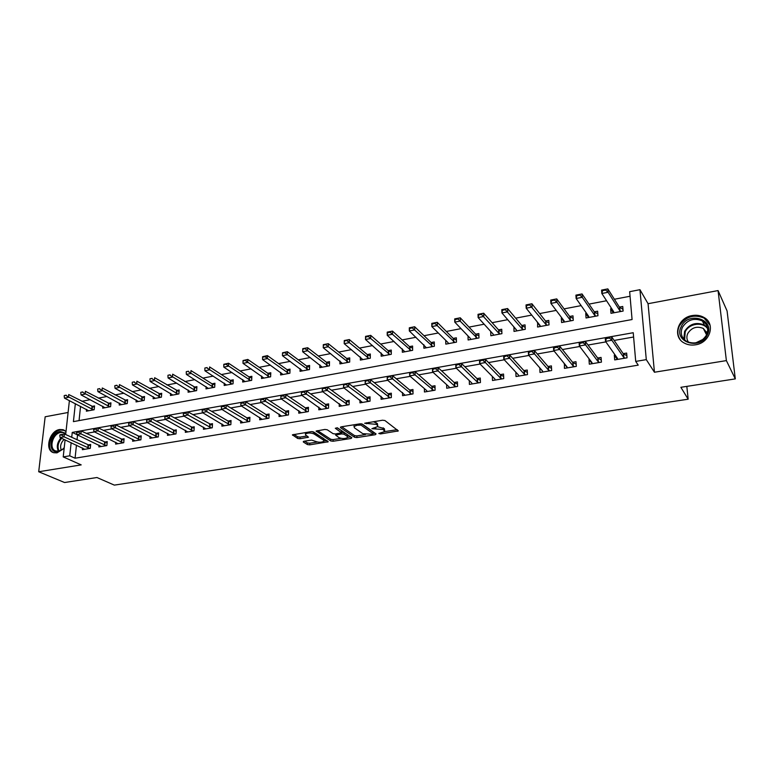 <?xml version="1.0" encoding="UTF-8"?>
<svg xmlns="http://www.w3.org/2000/svg" width="774" height="774" viewBox="0 0 774 774"><rect width="100%" height="100%" fill="white"/><g stroke="black" fill="none" stroke-linecap="round" stroke-linejoin="round"><path stroke-width="1.16" d="M384.697 431.592L378.796 433.44L380.498 433.924L398.349 430.915L384.92 420.524L382.53 420.224L364.66 423.243L376.232 424.375L377.373 425.207L377.731 426.532L371.897 428.69L383.227 429.502L384.697 431.592L397.11 429.676M65.993 431.582L63.023 429.686L59.617 429.531C49.313 430.799 44.234 450.642 53.774 452.722L56.995 452.867L64.145 448.407M695.468 344.817C710.106 342.959 715.969 323.551 703.856 317.379C700.393 315.444 696.532 314.834 692.295 315.54C677.627 317.572 671.987 337.067 684.429 343.134C687.747 344.894 691.424 345.456 695.468 344.817M304.008 441.257L303.331 442.002L307.433 444.576L309.726 444.847L328.263 441.77L313.596 431.921L311.235 431.621L292.408 434.843L297.69 438.471L300.012 438.752L308.478 437.204L305.827 435.201L305.391 434.069C307.771 432.714 310.626 432.656 313.973 433.904L323.561 440.116L323.958 441.19C321.607 442.515 318.791 442.573 315.492 441.373L311.583 440.077L304.008 441.257M76.462 445.137L75.078 458.208L69.737 455.818L63.216 456.902L65.084 439.864M735.3 378.892L726.38 360.607L718.069 290.579L727.076 310.935L735.3 378.892L680.878 387.3L688.163 399.21L114.329 485.114L96.944 477.519L64.571 482.521L38.7 471.753L81.193 464.884L63.216 456.902M718.069 290.579L648.061 303.708L654.446 372.236L726.38 360.607M654.446 372.236L646.29 359.639L635.715 361.41L633.229 332.723L72.253 432.414L71.721 437.397M75.078 458.208L638.231 365.144L635.715 361.41M354.56 437.281L356.872 437.571L375.264 434.727L376.087 433.953L362.377 424.123L359.997 423.823L341.257 426.822L340.483 427.625L354.56 437.281L354.579 435.627L356.891 435.907L365.473 434.582M351.086 438.461L333.062 441.248L330.759 440.967L316.131 431.06L324.828 429.454L327.199 429.744L333.072 433.672L335.413 433.962L341.498 432.782L335.297 428.245L337.493 427.896L351.86 437.697L351.086 438.461L351.106 437.184M68.093 412.484L45.163 416.78L38.7 471.753M633.596 337.019L614.14 340.444M605.887 341.895L588.027 345.04M579.736 346.5L562.427 349.548M554.087 351.019L537.32 353.97M528.942 355.45L512.698 358.304M504.28 359.784L488.539 362.561M480.083 364.051L464.826 366.731M456.35 368.231L441.567 370.833M433.053 372.333L418.734 374.848M410.201 376.358L396.317 378.796M387.755 380.305L374.306 382.675M365.725 384.185L352.692 386.478M344.091 387.997L331.456 390.222M322.845 391.731L310.597 393.889M301.966 395.408L290.105 397.497M281.465 399.026L269.971 401.048M261.312 402.567L250.176 404.531M241.517 406.06L230.72 407.956M222.051 409.485L211.602 411.323M202.923 412.852L192.794 414.632M184.106 416.16L174.295 417.892M165.607 419.421L156.106 421.095M147.418 422.623L138.217 424.249M129.529 425.777L120.618 427.345M111.93 428.873L103.3 430.392M94.612 431.921L86.253 433.392M72.253 432.414L77.535 434.93L77.013 439.884M615.127 355.034L614.314 355.169L614.691 359.9L627.046 357.811L626.65 353.07L623.196 353.65M589.536 359.397L588.985 359.484L589.314 364.177L601.437 362.135L601.079 357.424L597.654 358.014M564.439 363.674L564.42 368.376L576.311 366.373L576.001 361.7L572.605 362.28M539.817 367.873L539.991 372.497L551.659 370.533L551.398 365.899L548.021 366.47M515.823 372.178L516.016 376.541L527.471 374.606L527.249 370.02L523.901 370.582M492.341 376.445L492.487 380.508L503.729 378.612L503.545 374.055L500.227 374.626M469.286 380.595L469.392 384.407L480.422 382.549L480.277 378.022L476.978 378.583M446.637 384.649L446.704 388.238L457.54 386.41L457.434 381.921L454.164 382.482M424.394 388.606L424.433 391.992L435.075 390.193L435.007 385.742L431.757 386.294M402.538 392.476L402.557 395.678L413.006 393.918L412.968 389.496L409.746 390.048M381.069 396.259L381.069 399.307L391.334 397.575L391.325 393.192L388.122 393.734M359.978 399.964L359.949 402.867L370.04 401.164L370.069 396.82L366.886 397.362M339.244 403.593L339.196 406.369L349.113 404.696L349.171 400.381L346.017 400.913M318.869 407.153L318.811 409.814L328.553 408.169L328.64 403.883L325.506 404.415M298.841 410.636L298.764 413.19L308.342 411.575L308.458 407.317L305.343 407.85M279.143 414.061L279.056 416.518L288.47 414.932L288.615 410.704L285.529 411.236M259.783 417.428L259.677 419.789L268.936 418.221L269.11 414.032L266.043 414.554M240.733 420.727L240.627 423.001L249.731 421.462L249.925 417.302L246.877 417.825M222.003 423.959L221.877 426.164L230.836 424.655L231.058 420.514L228.03 421.037M203.581 427.142L203.446 429.27L212.26 427.79L212.502 423.678L209.502 424.191M185.45 430.276L185.315 432.337L193.984 430.866L194.245 426.793L191.265 427.306M167.619 433.343L167.465 435.346L175.998 433.904L176.288 429.86L173.328 430.363M150.069 436.372L149.904 438.307L158.302 436.894L158.612 432.869L155.671 433.372M132.789 439.342L132.625 441.219L140.887 439.826L141.226 435.839L138.294 436.333M115.781 442.264L115.616 444.092L123.743 442.718L124.101 438.752L121.199 439.255M99.043 445.137L98.869 446.917L106.88 445.563L107.247 441.625L104.364 442.118M82.566 447.962L82.383 449.694L90.268 448.369L90.664 444.46L87.791 444.944M630.055 296.248L614.401 299.248M606.564 300.747L589.004 304.114M581.139 305.624L564.091 308.884M556.196 310.403L539.652 313.567M531.728 315.086L515.668 318.162M507.715 319.691L492.119 322.681M484.147 324.209L469.005 327.112M461.014 328.64L446.317 331.456M438.307 332.994L424.026 335.723M416.006 337.261L402.141 339.921M394.101 341.46L380.634 344.043M372.584 345.581L359.513 348.087M351.444 349.635L338.751 352.064M330.672 353.612L318.346 355.972M310.268 357.53L298.29 359.823M290.202 361.371L278.572 363.596M270.484 365.144L259.193 367.311M251.095 368.859L240.124 370.969M232.026 372.517L221.383 374.558M213.276 376.106L202.933 378.089M194.835 379.647L184.793 381.572M176.695 383.12L166.942 384.988M158.844 386.545L149.372 388.354M141.284 389.903L132.083 391.663M123.995 393.221L115.074 394.924M106.986 396.482L98.317 398.136M90.239 399.684L81.831 401.3M80.564 406.321L79.054 420.592M611.644 308.555L610.618 308.749L610.986 313.325L623.118 311.061L622.741 306.475L619.384 307.104M586.518 313.286L585.734 313.441L586.053 317.979L597.963 315.753L597.625 311.196L594.297 311.825M561.876 317.93L561.305 318.037L561.585 322.545L573.273 320.359L572.973 315.84L569.674 316.46M537.678 322.487L537.572 327.025L549.047 324.877L548.785 320.397L545.515 321.007M513.936 326.957L514.004 331.417L525.265 329.318L525.043 324.867L521.802 325.477M490.697 331.417L490.851 335.732L501.91 333.671L501.736 329.26L498.514 329.859M468.009 335.935L468.125 339.979L478.98 337.948L478.845 333.565L475.652 334.165M445.727 340.337L445.805 344.14L456.466 342.147L456.36 337.803L453.196 338.393M423.833 344.643L423.871 348.232L434.349 346.278L434.282 341.953L431.137 342.543M402.316 348.851L402.335 352.247L412.629 350.332L412.59 346.046L409.475 346.626M381.166 352.973L381.166 356.195L391.276 354.308L391.276 350.051L388.18 350.641M360.384 357.007L360.355 360.074L370.301 358.227L370.32 353.999L367.253 354.579M339.96 360.955L339.912 363.896L349.684 362.068L349.732 357.878L346.694 358.449M319.875 364.835L319.807 367.64L329.414 365.85L329.501 361.69L326.473 362.261M300.118 368.637L300.041 371.327L309.484 369.566L309.6 365.434L306.601 365.996M280.701 372.371L280.604 374.955L289.892 373.223L290.037 369.121L287.057 369.682M261.602 376.029L261.486 378.525L270.619 376.822L270.794 372.739L267.833 373.3M242.804 379.628L242.688 382.027L251.676 380.353L251.86 376.309L248.938 376.861M224.325 383.159L224.189 385.481L233.032 383.827L233.245 379.811L230.333 380.363M206.136 386.632L205.99 388.877L214.688 387.252L214.93 383.256L212.037 383.807M188.237 390.048L188.082 392.215L196.644 390.618L196.906 386.652L194.042 387.193M170.619 393.405L170.464 395.504L178.881 393.927L179.171 389.99L176.327 390.531M153.281 396.704L153.117 398.736L161.408 397.188L161.708 393.279L158.883 393.811M136.214 399.945L136.04 401.929L144.206 400.4L144.525 396.52L141.719 397.043M119.409 403.138L119.225 405.063L127.265 403.564L127.613 399.703L124.827 400.226M102.855 406.282L102.671 408.15L110.585 406.669L110.953 402.838L108.186 403.36M86.562 409.369L86.378 411.188L94.167 409.736L94.554 405.924L91.806 406.447M688.163 399.21L686.828 386.381M75.349 403.66L73.414 421.627L632.077 319.536L629.659 291.682L639.953 289.689L646.29 359.639M648.061 303.708L639.953 289.689M65.674 434.553L69.399 400.632M71.15 442.67L69.737 455.818M610.618 308.749L613.24 312.773M585.734 313.441L588.395 317.214M561.305 318.037L564.004 321.607M537.34 322.555L540.078 325.951M513.801 326.986L516.568 330.208M614.314 355.169L616.955 358.913M588.985 359.484L591.665 363.006M564.13 363.722L566.849 367.05M539.749 367.882L542.516 371.046M384.697 430.654L384.349 428.632L384.349 430.315M377.586 426.697L384.349 428.632M377.741 425.565L377.373 423.513L377.373 425.207M373.339 421.695L377.373 423.513M341.692 426.755L354.579 435.627M373.155 433.392L374.926 433.111M372.488 434.253L373.068 433.701L360.994 425.1L357.017 425.255L354.037 426.484L354.444 427.829L362.783 433.672L372.488 434.253M373.145 433.779L373.078 432.037L373.068 433.701M361.651 423.852L373.078 432.037M354.037 426.484L354.047 425.739M350.661 436.875L347.719 437.329M341.044 438.365L333.091 439.603L333.062 441.248M317.543 430.615L330.798 439.322L333.091 439.603M341.498 432.502L341.392 430.692L337.029 427.722M339.06 437.678C342.36 438.906 345.223 438.839 347.642 437.465L347.294 436.391L344.033 434.185L341.702 433.895L335.635 435.075L339.06 437.678M347.652 436.729L347.313 434.736L347.294 436.391M341.508 432.26L344.062 432.521L347.313 434.736M323.967 440.493L323.59 438.471L323.561 440.116M312.241 431.582L323.59 438.471M305.343 432.569L305.42 433.121M293.878 434.398L297.738 436.826L300.07 437.107L307.075 435.994M304.637 441.161L307.471 442.941L309.764 443.221L317.398 442.031M324.054 441.006L326.88 440.57M613.182 310.935L613.25 312.899M622.373 309.068L622.944 308.961M622.954 309.107L619.49 307.278L607.822 288.886L608.093 292.272L601.843 293.491L613.695 311.719L613.647 312.831M602.569 290.656L601.843 293.491L601.582 290.105L607.822 288.886L602.53 290.095L602.569 290.656L605.694 290.047L605.655 289.476M621.087 311.438L619.771 310.587L608.093 292.272L605.694 290.047M602.53 290.095L601.582 290.105M617.004 359.504L616.839 357.462M626.843 355.382L626.166 355.498M617.391 359.446L617.459 358.343L605.529 341.382L605.258 337.87L611.605 336.748L623.351 353.882L626.853 355.547M609.409 337.445L606.226 338.006L606.274 338.596L609.457 338.025L609.409 337.445L611.605 336.748L611.886 340.26L623.631 357.298L625.063 358.149M609.457 338.025L611.886 340.26L605.529 341.382L606.274 338.596M605.258 337.87L606.226 338.006M588.288 315.811L588.414 317.534M597.818 313.838L594.413 311.999L582.029 293.936L582.261 297.303L576.137 298.493L588.695 316.392L588.704 317.485M576.804 295.697L576.137 298.493L575.914 295.136L582.029 293.936L576.765 295.136L576.804 295.697L579.871 295.097L579.832 294.536M595.999 316.121L594.655 315.279L582.261 297.303L579.871 295.097M576.765 295.136L575.914 295.136M563.946 320.688L564.033 322.081M573.147 318.453L569.799 316.634L556.729 298.899L556.932 302.237L550.924 303.408L564.169 320.978L564.217 322.052M551.533 300.641L550.924 303.408L550.73 300.07L556.729 298.899L551.504 300.089L551.533 300.641L554.542 300.06L554.513 299.499M571.386 320.717L570.012 319.885L556.932 302.237L554.542 300.06M551.504 300.089L550.73 300.07M540.049 325.419L540.107 326.551M548.93 322.952L545.651 321.181L531.922 303.756L532.086 307.075L526.194 308.216L540.088 325.477L540.194 326.531M526.755 305.498L526.194 308.216L526.039 304.917L531.922 303.756L526.726 304.946L526.755 305.498L529.706 304.917L529.677 304.366M547.218 325.215L545.825 324.403L529.706 304.917M526.726 304.946L526.039 304.917M591.713 363.77L591.597 362.106M601.253 359.716L600.692 359.813M591.994 363.722L592.013 362.648L579.349 345.997L579.107 342.524L585.337 341.411L597.818 358.227L601.272 359.92M583.112 342.118L579.987 342.669L580.026 343.25L583.151 342.698L583.112 342.118L585.337 341.411L585.579 344.894L598.07 361.622L599.531 362.455M583.151 342.698L585.579 344.894L579.349 345.997L580.026 343.25M579.107 342.524L579.987 342.669M566.907 367.96L566.82 366.595M567.09 367.931L567.042 366.866L553.681 350.516L553.478 347.071L559.583 345.988L572.779 362.503L576.166 364.177M557.328 346.694L554.271 347.236L554.3 347.807L557.367 347.265L557.328 346.694L559.583 345.988L559.796 349.442L572.992 365.86L574.482 366.683M557.367 347.265L559.796 349.442L553.681 350.516L554.3 347.807M553.478 347.071L554.271 347.236M542.564 372.062L542.506 370.949M542.651 372.052L542.555 371.007L528.507 354.956L528.342 351.541L534.331 350.477L548.205 366.683L551.533 368.337M532.048 351.173L529.048 351.715L529.077 352.276L534.331 350.477L534.505 353.902L548.389 370.02L549.898 370.823M532.077 351.754L534.505 353.902L528.507 354.956L529.077 352.276M528.342 351.541L529.048 351.715M525.169 327.363L521.937 325.641L507.58 308.536L507.715 311.816L501.939 312.948L516.461 329.898L516.606 330.933M502.442 310.258L501.939 312.948L501.804 309.668L507.58 308.536L502.423 309.706L502.442 310.258L505.335 309.687L505.316 309.136M523.505 329.647L522.092 328.844L505.335 309.687M502.423 309.706L501.804 309.668M518.667 376.096L518.522 375.071L503.826 359.31L503.69 355.914L509.563 354.879L524.085 370.794L527.365 372.4M507.26 355.576L504.319 356.098L504.338 356.669L509.563 354.879L509.708 358.275L524.25 374.103L525.788 374.897M507.289 356.146L509.708 358.275L503.826 359.31L504.338 356.669M503.69 355.914L504.319 356.098M681.255 326.589C688.115 310.848 715.505 319.304 707.32 334.939C700.18 350.941 672.935 341.895 681.255 326.589M706.536 335.016C708.907 329.095 707.513 324.393 702.347 320.92C694.075 317.601 687.428 319.72 682.426 327.286C679.998 333.294 681.468 338.035 686.809 341.528C695.013 344.691 701.592 342.524 706.536 335.016M695.797 342.863L703.353 339.196M688.608 342.331C686.615 339.622 686.345 336.642 687.805 333.41C691.695 327.508 696.881 325.864 703.334 328.457L707.223 333.284M710.077 325.235L704.108 318.104C693.823 313.954 685.571 316.576 679.349 325.98C677.105 330.933 677.424 335.519 680.307 339.757M706.652 331.872L704.94 331.659M64.223 447.769L62.249 449.675L58.011 451.658C47.175 453.922 49.623 432.889 60.266 431.476L65.809 433.285M65.732 434.021L63.41 432.589L60.701 432.463C52.448 433.469 48.385 449.355 56.018 451.019L58.621 451.136L62.539 449.307L64.223 447.701M61.31 450.139C59.83 446.414 60.769 442.844 64.116 439.409M64.813 430.538L60.43 429.996C50.668 431.186 45.26 449.713 53.87 452.751M501.833 331.688L498.659 330.024L483.692 313.209L483.808 316.469L478.139 317.582L493.251 334.233L493.444 335.248M478.584 314.921L478.139 317.582L478.032 314.321L483.692 313.209L478.564 314.379L478.584 314.921L481.428 314.37L481.409 313.828M500.217 333.991L498.785 333.207L481.428 314.37M478.564 314.379L478.032 314.321M478.922 335.916L475.797 334.329L460.259 317.804L460.337 321.046L454.773 322.129L470.466 338.499L470.698 339.496M455.18 319.507L454.773 322.129L454.696 318.898L460.259 317.804L455.16 318.965L455.18 319.507L457.956 318.965L457.947 318.424M477.355 338.257L457.956 318.965M456.418 340.076L453.351 338.548L437.252 322.313L437.31 325.525L431.844 326.589L448.088 342.679L448.369 343.666M432.192 324.006L431.844 326.589L431.795 323.387L437.252 322.313L432.192 323.474L432.192 324.006L434.93 323.464L434.92 322.932M454.899 342.447L434.93 323.464M434.32 344.159L431.302 342.698L414.671 326.744L414.7 329.927L409.33 330.972L426.426 347.758M409.639 328.418L409.33 330.972L409.311 327.799L414.671 326.744L409.63 327.886L409.639 328.418L412.319 327.895L412.319 327.363M432.84 346.558L412.319 327.895M412.61 348.174L409.639 346.781L392.486 331.088L392.495 334.252L387.223 335.277L404.86 351.773M387.493 332.752L387.223 335.277L387.223 332.123L392.486 331.088L387.493 332.23L387.493 332.752L390.125 332.239L390.125 331.707M411.178 350.603L390.125 332.239M495.128 380.063L494.925 379.057L479.619 363.577L479.512 360.21L485.269 359.194L500.42 374.829L503.642 376.377M482.947 359.9L480.064 360.403L480.074 360.974L485.269 359.194L485.385 362.561L500.555 378.109L502.113 378.892M482.966 360.461L485.385 362.561L479.619 363.577L480.074 360.974M479.512 360.21L480.064 360.403M472.014 383.962L471.772 382.975L455.867 367.766L455.78 364.428L461.439 363.422L477.19 378.786L480.354 380.276M459.088 364.128L456.263 364.631L456.273 365.193L461.439 363.422L461.527 366.77L477.287 382.046L478.874 382.811M459.108 364.689L461.527 366.77L455.867 367.766L456.273 365.193M455.78 364.428L456.263 364.631M449.317 387.793L449.036 386.826L432.55 371.868L432.502 368.559L438.055 367.582L454.377 382.675L457.492 384.098M435.685 368.289L432.908 368.782L432.918 369.333L438.055 367.582L438.113 370.891L454.454 385.907L456.05 386.661M435.694 368.84L438.113 370.891L432.55 371.868L432.918 369.333M427.035 391.557L426.706 390.599L409.678 375.903L409.649 372.623L415.096 371.655L431.979 386.497L435.036 387.851M412.716 372.362L409.988 372.845L409.988 373.397L415.096 371.655L415.125 374.945L433.653 390.435M412.716 372.913L415.125 374.945L409.678 375.903L409.988 373.397M405.141 395.243L387.223 379.87L387.223 376.609L392.563 375.661L409.978 390.241L412.987 391.547M390.164 376.367L387.484 376.841L387.484 377.383L392.563 375.661L392.573 378.921L411.642 394.15M390.164 376.909L392.573 378.921L387.223 379.87L387.484 377.383M391.276 352.131L388.354 350.786L370.707 335.365L370.688 338.499L365.522 339.505L383.681 355.73M365.734 337.009L365.522 339.505L365.541 336.371L370.707 335.365L365.744 336.487L365.734 337.009L368.327 336.506L368.327 335.984M389.883 354.569L368.327 336.506M383.643 398.871L365.173 383.749L365.202 380.518L370.446 379.589L388.364 393.927L391.334 395.175M368.027 380.295L365.396 380.76L365.396 381.301L370.446 379.589L370.427 382.83L390.028 397.797M368.027 380.837L370.427 382.83L365.173 383.749L365.396 381.301M370.311 356.011L367.427 354.724L349.316 339.554L349.277 342.669L344.198 343.656L362.861 359.61M344.372 341.199L344.198 343.656L344.246 340.55L349.316 339.554L344.382 340.676L344.372 341.199L346.926 340.173M368.956 358.478L346.916 340.695M362.513 402.441L343.521 387.571L343.569 384.359L348.726 383.449L367.128 397.546L370.049 398.745M346.297 384.156L343.714 384.61L343.704 385.152L348.726 383.449L348.687 386.661L368.782 401.377M346.288 384.688L348.687 386.661L343.521 387.571L343.704 385.152M349.713 359.833L346.868 358.594L328.311 343.675L328.244 346.762L323.251 347.739L342.398 363.432M323.387 345.301L323.251 347.739L323.319 344.653L328.311 343.675L323.397 344.788L323.387 345.301L325.893 344.295M348.387 362.309L325.883 344.817M341.75 405.944L322.265 391.315L322.332 388.132L327.392 387.232L346.268 401.096L349.151 402.257M324.945 387.948L322.41 388.393L322.4 388.925L327.392 387.232L327.334 390.425L347.913 404.899M324.935 388.48L327.334 390.425L322.265 391.315L322.4 388.925M329.463 363.587L326.657 362.396L307.665 347.719L307.578 350.786L302.663 351.744L322.284 367.186M302.769 349.335L302.663 351.744L302.76 348.677L307.665 347.719L302.779 348.822L302.769 349.335L305.237 348.348M328.166 366.083L305.217 348.861M321.345 409.388L301.376 395.001L301.473 391.838L306.446 390.957L325.757 404.599L328.602 405.702M303.979 391.663L301.492 392.108L301.473 392.641L306.446 390.957L306.359 394.121L327.402 408.362M303.969 392.195L306.359 394.121L301.376 395.001L301.473 392.641M309.552 367.292L306.785 366.141L287.367 351.696L287.26 354.744L282.442 355.682L302.499 370.872M284.938 352.325L282.5 353.302L287.367 351.696L282.52 352.799M308.294 369.788L284.919 352.828M282.442 355.682L282.5 353.302M280.933 395.756L280.914 396.278L283.361 395.853L283.381 395.321L280.972 395.485L285.858 394.614L305.604 408.033L308.41 409.098M283.381 395.321L285.858 394.614L285.751 397.759L307.249 411.758M301.289 412.765L280.856 398.62L285.751 397.759L283.361 395.853M280.914 396.278L280.856 398.62M289.969 370.92L287.251 369.817L267.427 355.605L267.301 358.633L262.56 359.552L283.052 374.5M264.979 356.233L262.589 357.201L264.96 356.737L267.427 355.605L262.609 356.698M288.75 373.436L264.96 356.737M262.56 359.552L262.589 357.201M260.741 399.345L260.722 399.868L263.121 399.432L263.15 398.92L260.838 399.065L265.637 398.204L285.79 411.41L288.557 412.436M263.15 398.92L265.637 398.204L265.501 401.329L287.425 415.106M281.572 416.093L260.693 402.17L265.501 401.329L263.121 399.432M260.722 399.868L260.693 402.17M270.716 374.5L268.036 373.436L247.835 359.446L247.68 362.455L243.026 363.354L263.924 378.07M245.368 360.074L243.017 361.032L247.835 359.446L243.036 360.529M269.526 377.025L245.348 360.578M243.026 363.354L243.017 361.032M251.782 378.022L249.131 376.986L228.562 363.229L228.398 366.208L223.812 367.099L245.106 381.582M226.095 363.857L223.773 364.806L228.562 363.229L223.802 364.302M250.621 380.547L226.066 364.351M223.812 367.099L223.773 364.806M233.158 381.485L230.536 380.489L209.619 366.934L209.435 369.895L204.926 370.775L226.598 385.026M207.132 367.573L204.878 368.008M232.016 384.02L207.103 368.066M204.926 370.775L204.849 368.501M214.833 384.901L212.25 383.933L190.984 370.591L190.781 373.532L186.35 374.393L208.39 388.432M188.498 371.22L186.282 371.655M213.721 387.435L188.459 371.714M186.35 374.393L186.244 372.149M196.799 388.258L172.66 374.181L172.438 377.102L168.084 377.954L190.462 391.77M170.164 374.819L167.977 375.245M195.716 390.793L170.125 375.303M168.084 377.954L167.939 375.729M179.055 391.557L154.636 377.712L154.394 380.614L150.108 381.447L172.834 395.059M152.13 378.351L149.982 378.767M177.991 394.101L152.091 378.834M150.108 381.447L149.943 379.25M161.592 394.817L136.901 381.195L136.65 384.068L132.431 384.891L155.468 398.3M134.386 381.824L132.277 382.24M160.557 397.352L134.347 382.308M132.431 384.891L132.238 382.714M144.399 398.02L119.448 384.61L119.186 387.474L115.036 388.277L138.382 401.483M116.932 385.249L114.852 385.655M143.383 400.555L116.884 385.723M115.036 388.277L114.813 386.129M127.478 401.174L102.274 387.977L101.994 390.822L97.911 391.615L121.557 404.628M99.749 388.616L97.708 389.012M126.491 403.709L99.711 389.08M97.911 391.615L97.659 389.486M110.817 404.28L85.382 391.286L85.082 394.111L81.067 394.895L104.993 407.714M82.847 391.925L80.835 392.321M109.85 406.814L82.799 392.399M81.067 394.895L80.786 392.786M94.409 407.337L68.751 394.547L68.441 397.352L64.484 398.126L88.681 410.762M66.206 395.185L64.232 395.572M93.46 409.862L66.158 395.649M64.484 398.126L64.184 396.036M240.898 402.867L240.869 403.38L243.239 402.964L243.259 402.451L241.043 402.577L245.764 401.735L266.314 414.729L269.042 415.715M243.259 402.451L245.764 401.735L245.61 404.831L267.939 418.395M262.183 419.363L240.888 405.663L245.61 404.831L243.239 402.964M240.869 403.38L240.888 405.663M221.393 406.331L221.364 406.843L223.686 406.427L223.715 405.915L221.587 406.031L226.221 405.208L247.158 417.989L249.847 418.947M223.715 405.915L226.221 405.208L226.056 408.275L248.773 421.627M243.113 422.585L221.412 409.098L226.056 408.275L223.686 406.427M221.364 406.843L221.412 409.098M202.217 409.736L202.188 410.239L204.471 409.833L204.5 409.33L202.459 409.427L207.026 408.624L228.32 421.201L230.971 422.13M204.5 409.33L207.026 408.624L206.832 411.671L229.936 424.81M224.363 425.748L202.266 412.474L206.832 411.671L204.471 409.833M202.188 410.239L202.266 412.474M183.37 413.084L183.332 413.587L185.576 413.19L185.615 412.677L183.661 412.774L188.14 411.971L212.405 425.255M185.615 412.677L188.14 411.971L187.937 414.999L211.399 427.935M205.913 428.854L183.448 415.793L187.937 414.999L185.576 413.19M183.332 413.587L183.448 415.793M164.833 416.373L164.794 416.867L167 416.48L167.039 415.977L165.172 416.054L169.574 415.27L194.148 428.332M167.039 415.977L169.574 415.27L169.351 418.279L193.161 431.012M187.772 431.921L164.939 419.053L169.351 418.279L167 416.48M164.794 416.867L164.939 419.053M146.605 419.605L146.567 420.108L148.734 419.721L148.772 419.218L146.983 419.285L151.327 418.511L176.182 431.36M148.772 419.218L151.327 418.511L151.085 421.501L175.214 434.04M169.912 434.93L146.741 422.265L151.085 421.501L148.734 419.721M146.567 420.108L146.741 422.265M128.678 422.788L128.629 423.281L130.767 422.904L130.816 422.411L129.103 422.459L133.37 421.704L158.496 434.349M130.816 422.411L133.37 421.704L133.109 424.665L157.557 437.01M152.343 437.891L128.842 425.419L133.109 424.665L130.767 422.904M128.629 423.281L128.842 425.419M111.04 425.923L110.992 426.406L113.101 426.039L113.139 425.545L111.504 425.584L115.703 424.839L141.1 437.281M113.139 425.545L115.703 424.839L115.432 427.78L140.191 439.942M135.053 440.812L111.224 428.525L115.432 427.78L113.101 426.039M110.992 426.406L111.224 428.525M93.693 428.999L93.644 429.483L95.705 429.125L95.753 428.632L94.196 428.661L98.327 427.925L123.975 440.174M95.753 428.632L98.327 427.925L98.037 430.847L123.085 442.834M118.025 443.686L93.906 431.582L98.037 430.847L95.705 429.125M93.644 429.483L93.906 431.582M76.616 432.027L76.568 432.511L78.6 432.153L78.648 431.669L76.616 432.027L77.158 431.689L81.222 430.963L107.122 443.018M78.648 431.669L81.222 430.963L80.922 433.866L106.251 445.669M101.268 446.511L76.858 434.582L80.922 433.866L78.6 432.153M76.568 432.511L76.858 434.582M59.821 435.017L61.765 435.143L61.823 434.659L59.821 435.017L60.401 434.669L64.397 433.953L90.519 445.814M61.823 434.659L64.397 433.953L64.078 436.836L89.678 448.465M84.772 449.297L60.072 437.542L64.078 436.836L61.765 435.143M59.762 435.491L60.072 437.542M380.498 433.014L380.498 433.924M366.421 422.798L366.412 423.755M373.542 427.964L373.542 428.902M383.236 427.819L383.227 429.502M375.729 427.567L375.729 428.554M376.241 422.672L376.232 424.375M368.627 422.44L368.627 423.407M397.372 429.86L397.372 431.312M340.492 427.074L340.483 427.625M375.264 433.363L375.264 434.727M356.891 435.907L356.872 437.571M361.013 423.775L360.994 425.1M359.339 423.929L359.329 424.887M357.027 424.297L357.017 425.255M330.798 439.322L330.759 440.967M316.295 430.924L316.285 431.486M341.392 430.692L341.363 432.366M344.062 432.521L344.033 434.185M341.731 432.231L341.702 433.895M336.535 433.788L336.526 434.707M314.021 432.24L313.973 433.904M307.655 436.372L307.626 437.552M300.07 437.107L300.012 438.752M297.738 436.826L297.69 438.471M292.601 434.698L292.582 435.269M327.421 440.919L327.392 442.118M309.764 443.221L309.726 444.847M307.471 442.941L307.433 444.576M303.35 441.461L303.331 442.002M619.49 307.278L619.771 310.587M619.742 307.51L620.022 310.809M623.892 357.511L623.602 354.095M623.631 357.298L623.351 353.882M594.413 311.999L594.655 315.279M594.674 312.222L594.916 315.502M569.799 316.634L570.012 319.885M570.07 316.856L570.283 320.107M545.651 321.181L545.825 324.403M545.922 321.394L546.105 324.625M598.331 361.826L598.079 358.439M598.07 361.622L597.818 358.227M573.263 366.063L573.05 362.706M572.992 365.86L572.779 362.503M548.669 370.224L548.476 366.886M548.389 370.02L548.205 366.683M521.937 325.641L522.092 328.844M522.218 325.854L522.373 329.056M524.53 374.297L524.375 370.998M524.25 374.103L524.085 370.794M683.819 339.157L684.613 331.349C689.586 323.832 696.174 321.742 704.408 325.061L707.455 327.634M707.649 328.747C702.85 321.423 688.879 323.435 685.213 331.853L684.613 339.96M58.418 451.165C56.338 446.908 57.179 442.496 60.933 437.939M61.668 438.278C58.011 442.622 57.141 446.869 59.066 451.048M498.659 330.024L498.785 333.207M498.949 330.227L499.075 333.41M475.797 334.329L475.904 337.483M476.097 334.532L476.194 337.687M453.351 338.548L453.429 341.682M453.651 338.751L453.728 341.885M431.302 342.698L431.35 345.814M431.602 342.901L431.65 346.007M409.639 346.781L409.659 349.867M409.949 346.975L409.968 350.061M500.846 378.302L500.71 375.022M500.555 378.109L500.42 374.829M477.587 382.23L477.481 378.979M477.287 382.046L477.19 378.786M454.754 386.091L454.677 382.859M454.454 385.907L454.377 382.675M432.337 389.883L432.289 386.681M432.027 389.699L431.979 386.497M410.317 393.608L410.288 390.425M409.997 393.424L409.978 390.241M388.354 350.786L388.354 353.853M388.664 350.98L388.664 354.037M388.683 397.256L388.683 394.101M388.364 397.081L388.364 393.927M367.427 354.724L367.408 357.762M367.756 354.908L367.727 357.956M367.437 400.855L367.457 397.72M367.108 400.68L367.128 397.546M346.868 358.594L346.829 361.613M347.197 358.778L347.149 361.797M346.549 404.376L346.597 401.271M346.22 404.212L346.268 401.096M326.657 362.396L326.599 365.396M326.986 362.58L326.928 365.58M326.028 407.85L326.096 404.763M325.69 407.685L325.757 404.599M306.785 366.141L306.707 369.111M307.123 366.315L307.036 369.295M305.856 411.255L305.943 408.198M305.517 411.091L305.604 408.033M287.251 369.817L287.144 372.768M287.589 369.991L287.483 372.942M286.032 414.612L286.138 411.565M285.683 414.448L285.79 411.41M268.036 373.436L267.91 376.367M268.375 373.61L268.249 376.541M249.131 376.986L248.996 379.908M249.48 377.161L249.334 380.073M230.536 380.489L230.381 383.382M230.894 380.663L230.729 383.556M212.25 383.933L212.076 386.807M212.598 384.098L212.424 386.971M194.245 387.319L194.061 390.173M194.603 387.484L194.409 390.338M176.54 390.657L176.327 393.492M176.898 390.812L176.685 393.647M159.105 393.937L158.883 396.752M159.463 394.092L159.241 396.907M141.942 397.168L141.7 399.964M142.31 397.323L142.068 400.119M125.049 400.342L124.798 403.128M125.417 400.497L125.165 403.273M108.408 403.477L108.147 406.234M108.786 403.631L108.515 406.389M92.029 406.563L91.758 409.301M92.406 406.708L92.125 409.446M266.537 417.902L266.662 414.883M266.188 417.747L266.314 414.729M247.361 421.143L247.506 418.144M247.012 420.988L247.158 417.989M228.514 424.336L228.669 421.356M228.156 424.171L228.32 421.201M209.967 427.471L210.141 424.51M209.609 427.316L209.783 424.355M191.72 430.547L191.913 427.616M191.362 430.402L191.555 427.461M173.773 433.585L173.986 430.673M173.405 433.43L173.618 430.518M156.106 436.565L156.338 433.672M155.738 436.42L155.971 433.527M138.73 439.506L138.972 436.633M138.352 439.361L138.604 436.488M121.624 442.399L121.876 439.545M121.247 442.254L121.508 439.4M104.78 445.243L105.051 442.409M104.403 445.108L104.674 442.273M88.197 448.049L88.488 445.234M87.82 447.904L88.11 445.098M63.023 429.686L64.784 430.518M335.655 433.924L335.635 435.075M305.43 432.55L305.391 434.069M703.334 328.457L706.575 334.929M702.347 320.92L704.408 325.061L707.484 327.779M64.823 433.247L63.41 432.589"/></g></svg>
